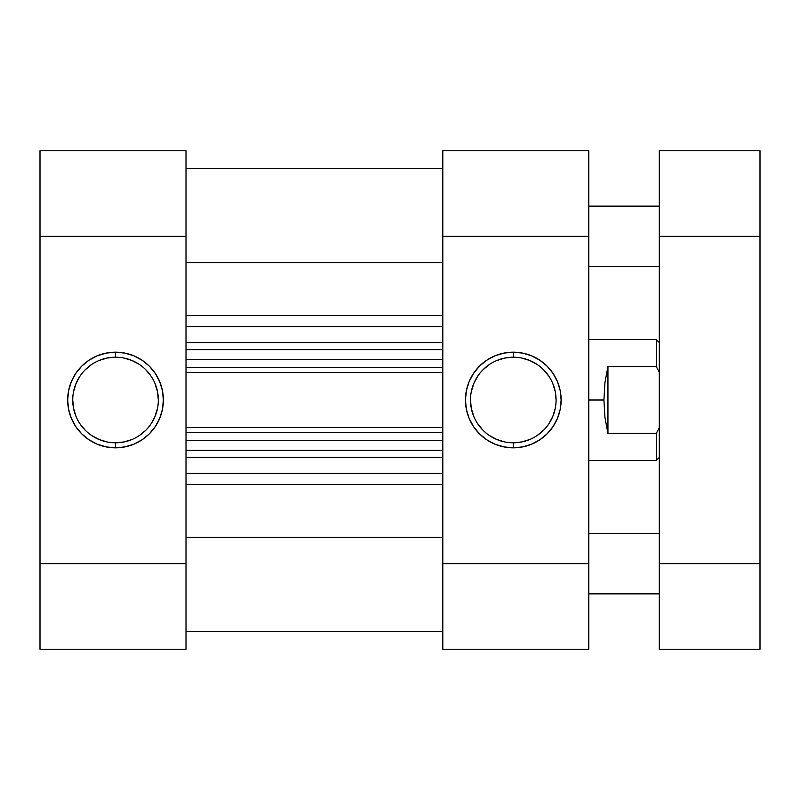 <?xml version="1.0" encoding="UTF-8"?>
<svg xmlns="http://www.w3.org/2000/svg" width="800" height="800" viewBox="0 0 800 800"><rect width="100%" height="100%" fill="white"/><g stroke="black" fill="none" stroke-linecap="round" stroke-linejoin="round"><path stroke-width="1.2" d="M115.52 357.2L115.52 352.17A47.83 47.83 0 0 1 163.36 400A47.83 47.83 0 0 1 115.52 447.83L124.86 446.91L133.83 444.19L142.1 439.77L149.35 433.82L155.3 426.57L159.72 418.3L162.44 409.33L163.36 400L162.44 390.67L159.72 381.7L155.3 373.43L149.35 366.18L142.1 360.23L133.83 355.81L124.86 353.09L115.52 352.17L106.19 353.09L97.22 355.81L88.95 360.23L81.7 366.18L75.75 373.43L71.33 381.7L68.61 390.67L67.69 400L68.61 409.33L71.33 418.3L75.75 426.57L81.7 433.82L88.95 439.77L97.22 444.19L106.19 446.91L115.52 447.83L115.52 442.8A42.8 42.8 0 0 0 158.32 400A42.8 42.8 0 0 0 115.52 357.2A42.8 42.8 0 0 0 72.73 400A42.8 42.8 0 0 0 115.52 442.8L115.52 447.83A47.83 47.83 0 0 1 67.69 400A47.83 47.83 0 0 1 115.52 352.17L115.52 357.2A42.8 42.8 0 0 1 158.32 400A42.8 42.8 0 0 1 115.52 442.8A42.8 42.8 0 0 1 72.73 400A42.8 42.8 0 0 1 115.52 357.2L107.18 358.03L99.15 360.46M186.01 649.23L40 649.23L186.01 649.23L186.01 150.77L40 150.77L40 649.23L40 236.36L186.01 236.36L186.01 563.64L40 563.64L186.01 563.64L186.01 649.23M40 236.36L186.01 236.36L186.01 150.77L40 150.77L40 236.36M115.52 442.8L123.87 441.97L131.9 439.54M139.3 435.58L145.79 430.26M151.11 423.78L155.06 416.38L157.5 408.35M158.32 400L157.5 391.65L155.06 383.62M151.11 376.22L145.79 369.74M139.3 364.42L131.9 360.46L123.87 358.03M91.75 364.42L85.26 369.74M79.94 376.22L75.99 383.62L73.55 391.65M72.73 400L73.55 408.35L75.99 416.38M79.94 423.78L85.26 430.26M91.75 435.58L99.15 439.54L107.18 441.97M513.29 442.8L513.29 447.83A47.83 47.83 0 0 1 465.45 400A47.83 47.83 0 0 1 513.29 352.17L503.96 353.09L494.98 355.81L486.71 360.23L479.46 366.18L473.52 373.43L469.1 381.7L466.37 390.67L465.45 400L466.37 409.33L469.1 418.3L473.52 426.57L479.46 433.82L486.71 439.77L494.98 444.19L503.96 446.91L513.29 447.83L522.62 446.91L531.59 444.19L539.86 439.77L547.11 433.82L553.06 426.57L557.48 418.3L560.2 409.33L561.12 400L560.2 390.67L557.48 381.7L553.06 373.43L547.11 366.18L539.86 360.23L531.59 355.81L522.62 353.09L513.29 352.17L513.29 357.2A42.8 42.8 0 0 0 470.49 400A42.8 42.8 0 0 0 513.29 442.8A42.8 42.8 0 0 0 556.08 400A42.8 42.8 0 0 0 513.29 357.2L513.29 352.17A47.83 47.83 0 0 1 561.12 400A47.83 47.83 0 0 1 513.29 447.83L513.29 442.8A42.8 42.8 0 0 1 470.49 400A42.8 42.8 0 0 1 513.29 357.2A42.8 42.8 0 0 1 556.08 400A42.8 42.8 0 0 1 513.29 442.8L521.64 441.97L529.66 439.54M442.8 150.77L588.81 150.77L442.8 150.77L442.8 649.23L588.81 649.23L588.81 150.77L588.81 563.64L442.8 563.64L442.8 236.36L588.81 236.36L442.8 236.36L442.8 150.77M588.81 563.64L442.8 563.64L442.8 649.23L588.81 649.23L588.81 563.64M513.29 357.2L504.94 358.03L496.91 360.46M489.51 364.42L483.02 369.74M477.7 376.22L473.75 383.62L471.31 391.65M470.49 400L471.31 408.35L473.75 416.38M477.7 423.78L483.02 430.26M489.51 435.58L496.91 439.54L504.94 441.97M537.06 435.58L543.55 430.26M548.87 423.78L552.83 416.38L555.26 408.35M556.08 400L555.26 391.65L552.83 383.62M548.87 376.22L543.55 369.74M537.06 364.42L529.66 360.46L521.64 358.03M603.92 400L588.81 400L603.92 400L604.94 382.56L607.94 366.6L656.28 366.6L656.28 339.58L656.28 366.6L659.3 372.44L656.28 366.6L607.94 366.6L607.94 433.4L604.94 417.44L603.92 400L604.94 417.44L607.94 433.4L656.28 433.4L607.94 433.4L607.94 366.6L604.94 382.56L603.92 400M659.3 457.4L656.28 460.42L656.28 433.4L656.28 460.42L588.81 460.42M659.3 427.56L656.28 433.4L659.3 427.56M442.8 631.61L186.01 631.61L442.8 631.61M186.01 473.31L442.8 473.31L186.01 473.31M442.8 457.32L186.01 457.32L442.8 457.32M442.8 326.69L186.01 326.69L442.8 326.69M186.01 342.68L442.8 342.68L186.01 342.68M186.01 262.71L442.8 262.71L186.01 262.71M442.8 315.61L186.01 315.61L442.8 315.61M442.8 537.29L186.01 537.29L442.8 537.29M186.01 484.39L442.8 484.39L186.01 484.39M442.8 349.65L186.01 349.65L442.8 349.65M442.8 372.56L186.01 372.56L442.8 372.56M186.01 359.72L442.8 359.72L186.01 359.72M442.8 367.52L186.01 367.52L442.8 367.52M442.8 450.35L186.01 450.35L442.8 450.35M186.01 427.44L442.8 427.44L186.01 427.44M442.8 432.48L186.01 432.48L442.8 432.48M186.01 440.28L442.8 440.28L186.01 440.28M659.3 533.43L588.81 533.43L659.3 533.43M588.81 593.85L659.3 593.85L588.81 593.85M659.3 206.15L588.81 206.15L659.3 206.15M588.81 266.57L659.3 266.57L588.81 266.57M659.3 150.77L659.3 649.23L760 649.23L760 150.77L659.3 150.77L760 150.77L760 563.64L659.3 563.64L659.3 236.36L760 236.36L659.3 236.36L659.3 150.77M760 563.64L659.3 563.64L659.3 649.23L760 649.23L760 563.64M659.3 342.6L656.28 339.58L588.81 339.58M442.8 168.39L186.01 168.39"/></g></svg>
